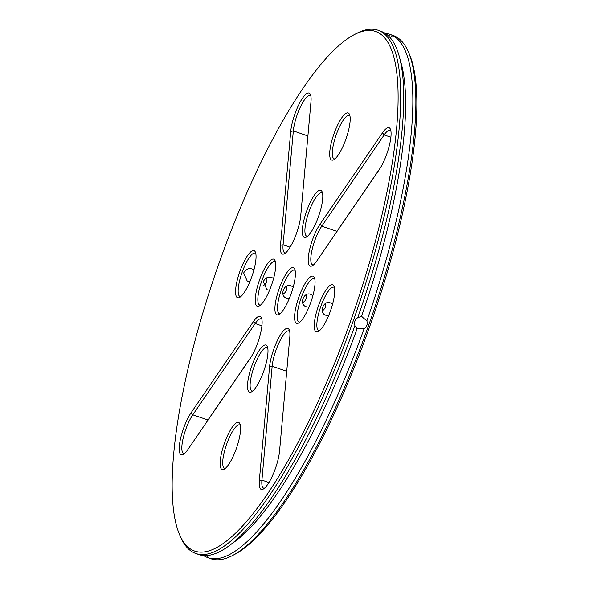 <?xml version="1.0" encoding="UTF-8"?>
<svg xmlns="http://www.w3.org/2000/svg" width="589" height="589" viewBox="0 0 589 589"><rect width="100%" height="100%" fill="white"/><g stroke="black" fill="none" stroke-linecap="round" stroke-linejoin="round"><path stroke-width="0.88" d="M207.262 555.515L207.63 557.614A277.051 72.175 -70.8 0 0 207.895 557.709L210.884 558.755A277.051 72.175 -70.8 0 0 232.655 555.456L234.945 554.249A275.078 71.659 -70.8 0 0 371.526 321.344A275.078 71.659 -70.8 0 0 409.281 53.997L408.243 51.626A277.051 72.175 -70.8 0 0 394.527 36.017A277.051 72.175 -70.8 0 0 393.231 35.517L390.242 34.471A277.051 72.175 -70.8 0 0 385.471 33.47M232.655 555.456A277.051 72.175 -70.8 0 0 370.209 320.887A277.051 72.175 -70.8 0 0 408.243 51.626M335.443 233.7A22.986 5.986 109.2 0 1 336.871 231.448L380.656 167.409M206.474 422.335A22.986 5.986 109.2 0 1 207.902 420.082L251.687 356.043M366.866 320.85C367.794 324.186 366.851 326.858 364.031 328.861L357.103 328.765L354.902 325.68C353.989 322.352 354.939 319.687 357.737 317.67L361.491 316.389L366.866 320.85A277.051 72.175 -70.8 0 0 392.539 35.45L390.5 34.567A277.051 72.175 -70.8 0 0 390.242 34.471M207.895 557.709A277.051 72.175 -70.8 0 0 364.031 328.861M207.63 557.614L205.59 556.73L205.112 555.604M203.529 555.53A277.051 72.175 -70.8 0 0 205.59 556.73M390.095 37.571L392.951 35.473M264.417 488.259A22.986 5.986 109.2 0 1 263.673 488.185A22.986 5.986 109.2 0 1 261.914 480.109L272.162 366.233A22.986 5.986 109.2 0 1 279.238 342.29A22.986 5.986 109.2 0 1 289.044 330.893A22.986 5.986 109.2 0 1 289.678 331.298M225.329 468.38A22.986 5.986 109.2 0 1 224.586 468.307A22.986 5.986 109.2 0 1 224.475 468.262A22.986 5.986 109.2 0 1 226.566 444.423A22.986 5.986 109.2 0 1 239.708 424.897A22.986 5.986 109.2 0 1 240.349 425.302M252.733 391.015A22.986 5.986 109.2 0 1 251.982 390.934A22.986 5.986 109.2 0 1 251.871 390.897A22.986 5.986 109.2 0 1 253.962 367.057A22.986 5.986 109.2 0 1 267.111 347.525A22.986 5.986 109.2 0 1 267.745 347.937M319.466 330.694A22.986 5.986 109.2 0 1 318.723 330.62A22.986 5.986 109.2 0 1 320.63 306.943A22.986 5.986 109.2 0 1 333.845 287.211A22.986 5.986 109.2 0 1 334.486 287.616M328.581 315.778L325.953 315.284C318.193 313.076 323.7 299.403 330.753 303.07L332.586 304.101M313.407 264.969A22.986 5.986 109.2 0 1 312.656 264.888A22.986 5.986 109.2 0 1 312.155 249.471A22.986 5.986 109.2 0 1 321.756 226.183L384.161 134.91A22.986 5.986 109.2 0 1 390.19 130.206A22.986 5.986 109.2 0 1 390.831 130.611M299.801 322.176A22.986 5.986 109.2 0 1 299.05 322.095A22.986 5.986 109.2 0 1 300.957 298.417A22.986 5.986 109.2 0 1 314.18 278.685A22.986 5.986 109.2 0 1 314.813 279.09M325.717 303.379L325.665 307.495L322.293 311.191M308.908 307.252L306.28 306.759C298.52 304.55 304.027 290.885 311.088 294.544L312.914 295.575M280.128 313.65A22.986 5.986 109.2 0 1 279.377 313.569A22.986 5.986 109.2 0 1 281.284 289.898A22.986 5.986 109.2 0 1 294.507 270.16A22.986 5.986 109.2 0 1 294.61 270.204A22.986 5.986 109.2 0 1 295.141 270.565M289.236 298.726L286.607 298.24C278.796 295.936 284.428 282.359 291.415 286.026L293.241 287.049M306.044 294.853C306.832 298.358 305.691 300.964 302.621 302.665M307.524 236.285A22.986 5.986 109.2 0 1 306.773 236.204A22.986 5.986 109.2 0 1 308.688 212.526A22.986 5.986 109.2 0 1 321.903 192.794A22.986 5.986 109.2 0 1 322.006 192.839A22.986 5.986 109.2 0 1 322.536 193.199M334.92 158.912A22.986 5.986 109.2 0 1 334.169 158.839A22.986 5.986 109.2 0 1 336.083 135.161A22.986 5.986 109.2 0 1 349.299 115.429A22.986 5.986 109.2 0 1 349.41 115.466A22.986 5.986 109.2 0 1 349.932 115.834M184.438 453.604A22.986 5.986 109.2 0 1 183.687 453.523A22.986 5.986 109.2 0 1 183.186 438.106A22.986 5.986 109.2 0 1 192.787 414.811L255.192 323.538A22.986 5.986 109.2 0 1 261.221 318.84A22.986 5.986 109.2 0 1 261.862 319.245M240.783 296.598A22.986 5.986 109.2 0 1 240.032 296.525A22.986 5.986 109.2 0 1 242.094 272.427A22.986 5.986 109.2 0 1 255.162 253.115A22.986 5.986 109.2 0 1 255.795 253.52M249.891 281.682L247.27 281.189L243.662 272.979C245.775 269.21 248.58 267.87 252.07 268.974L253.903 269.998M266.707 277.809C267.494 281.306 266.353 283.913 263.283 285.621M260.456 305.124A22.986 5.986 109.2 0 1 259.705 305.043A22.986 5.986 109.2 0 1 261.759 280.953A22.986 5.986 109.2 0 1 274.835 261.634A22.986 5.986 109.2 0 1 275.468 262.039M269.563 290.208L266.935 289.714L263.335 281.505C265.448 277.736 268.253 276.396 271.743 277.5L273.568 278.523M286.379 286.335C287.167 289.832 286.026 292.438 282.956 294.147M285.591 252.917A22.986 5.986 109.2 0 1 284.84 252.836A22.986 5.986 109.2 0 1 283.088 244.759L293.329 130.883A22.986 5.986 109.2 0 1 300.405 106.94A22.986 5.986 109.2 0 1 310.212 95.551A22.986 5.986 109.2 0 1 310.845 95.955M381.385 31.467L383.41 32.27A277.051 72.175 -70.8 0 1 399.327 56.625A277.051 72.175 -70.8 0 1 357.737 317.67M179.719 535.003A275.078 71.659 -70.8 0 0 338.903 352.413A275.078 71.659 -70.8 0 0 376.953 31.983A275.078 71.659 -70.8 0 0 354.055 34.751A275.078 71.659 -70.8 0 0 217.474 267.656A275.078 71.659 -70.8 0 0 179.719 535.003L180.757 537.374A277.051 72.175 -70.8 0 0 195.769 553.483A277.051 72.175 -70.8 0 0 354.217 318.126A277.051 72.175 -70.8 0 0 379.404 30.753A277.051 72.175 -70.8 0 0 378.116 30.245L381.105 31.291A277.051 72.175 -70.8 0 1 381.37 31.386L380.98 31.298M390.5 34.567L388.32 35.738M399.327 56.625L401.3 63.811A270.484 70.459 -70.8 0 1 361.491 316.389L362.058 316.617M195.769 553.483L198.758 554.529A277.051 72.175 -70.8 0 0 228.775 546.003L234.79 541.6A270.484 70.459 -70.8 0 0 357.103 328.765L356.831 328.669M259.322 480.646L269.563 366.77A24.952 6.501 109.2 0 1 278.626 338.042A24.952 6.501 109.2 0 1 289.243 329.862A24.952 6.501 109.2 0 1 289.803 337.173L279.554 451.056A24.952 6.501 109.2 0 1 263.187 489.12A24.952 6.501 109.2 0 1 259.322 480.646L261.914 480.109L268.915 482.546M222.024 469.492A24.952 6.501 109.2 0 1 225.477 440.425A24.952 6.501 109.2 0 1 239.914 423.859A24.952 6.501 109.2 0 1 236.491 448.111A24.952 6.501 109.2 0 1 224.1 469.242A24.952 6.501 109.2 0 1 222.024 469.492M249.419 392.127A24.952 6.501 109.2 0 1 252.872 363.06A24.952 6.501 109.2 0 1 267.31 346.494A24.952 6.501 109.2 0 1 263.887 370.746A24.952 6.501 109.2 0 1 251.496 391.876A24.952 6.501 109.2 0 1 249.419 392.127M330.466 310.882A24.952 6.501 109.2 0 1 318.237 331.555A24.952 6.501 109.2 0 1 318.347 306.147A24.952 6.501 109.2 0 1 334.051 286.173A24.952 6.501 109.2 0 1 330.466 310.882M379.169 169.75L316.764 261.023A24.952 6.501 109.2 0 1 312.177 265.83A24.952 6.501 109.2 0 1 309.019 252.409A24.952 6.501 109.2 0 1 320.085 224.1L382.489 132.827A24.952 6.501 109.2 0 1 390.397 129.175A24.952 6.501 109.2 0 1 388.792 147.611A24.952 6.501 109.2 0 1 379.169 169.75M310.793 302.356A24.952 6.501 109.2 0 1 298.564 323.03A24.952 6.501 109.2 0 1 298.675 297.622A24.952 6.501 109.2 0 1 314.379 277.647A24.952 6.501 109.2 0 1 310.793 302.356M293.477 267.723A24.952 6.501 109.2 0 1 294.706 269.129A24.952 6.501 109.2 0 1 291.283 293.381A24.952 6.501 109.2 0 1 278.892 314.511A24.952 6.501 109.2 0 1 278.015 292.1A24.952 6.501 109.2 0 1 293.477 267.723M320.872 190.35A24.952 6.501 109.2 0 1 322.109 191.756A24.952 6.501 109.2 0 1 318.678 216.008A24.952 6.501 109.2 0 1 306.287 237.139A24.952 6.501 109.2 0 1 305.411 214.735A24.952 6.501 109.2 0 1 320.872 190.35M348.268 112.985A24.952 6.501 109.2 0 1 349.505 114.391A24.952 6.501 109.2 0 1 346.082 138.643A24.952 6.501 109.2 0 1 333.691 159.774A24.952 6.501 109.2 0 1 332.807 137.37A24.952 6.501 109.2 0 1 348.268 112.985M191.116 412.727L253.52 321.454A24.952 6.501 109.2 0 1 261.428 317.802A24.952 6.501 109.2 0 1 259.823 336.245A24.952 6.501 109.2 0 1 250.2 358.384L187.795 449.657A24.952 6.501 109.2 0 1 183.208 454.458A24.952 6.501 109.2 0 1 180.05 441.036A24.952 6.501 109.2 0 1 191.116 412.727L192.787 414.811L208.064 420.009M239.826 271.603A24.952 6.501 109.2 0 1 255.368 252.077A24.952 6.501 109.2 0 1 251.945 276.329A24.952 6.501 109.2 0 1 239.554 297.46A24.952 6.501 109.2 0 1 239.826 271.603M259.491 280.121A24.952 6.501 109.2 0 1 275.041 260.603A24.952 6.501 109.2 0 1 271.61 284.855A24.952 6.501 109.2 0 1 259.219 305.986A24.952 6.501 109.2 0 1 259.491 280.121M310.97 101.831L300.729 215.707A24.952 6.501 109.2 0 1 284.354 253.771A24.952 6.501 109.2 0 1 280.489 245.304L290.73 131.428A24.952 6.501 109.2 0 1 299.801 102.7A24.952 6.501 109.2 0 1 310.418 94.512A24.952 6.501 109.2 0 1 310.97 101.831M378.116 30.245A277.051 72.175 -70.8 0 0 356.345 33.544L354.055 34.751M228.775 546.003A277.051 72.175 -70.8 0 0 354.902 325.68M320.085 224.1L321.756 226.183L337.033 231.381M269.563 366.77L272.162 366.233L286.733 371.306M382.489 132.827L384.161 134.91L390.875 137.244M253.52 321.454L255.192 323.538L261.906 325.879M290.73 131.428L293.329 130.883L307.9 135.963M280.489 245.304L283.088 244.759L290.09 247.203"/></g></svg>
